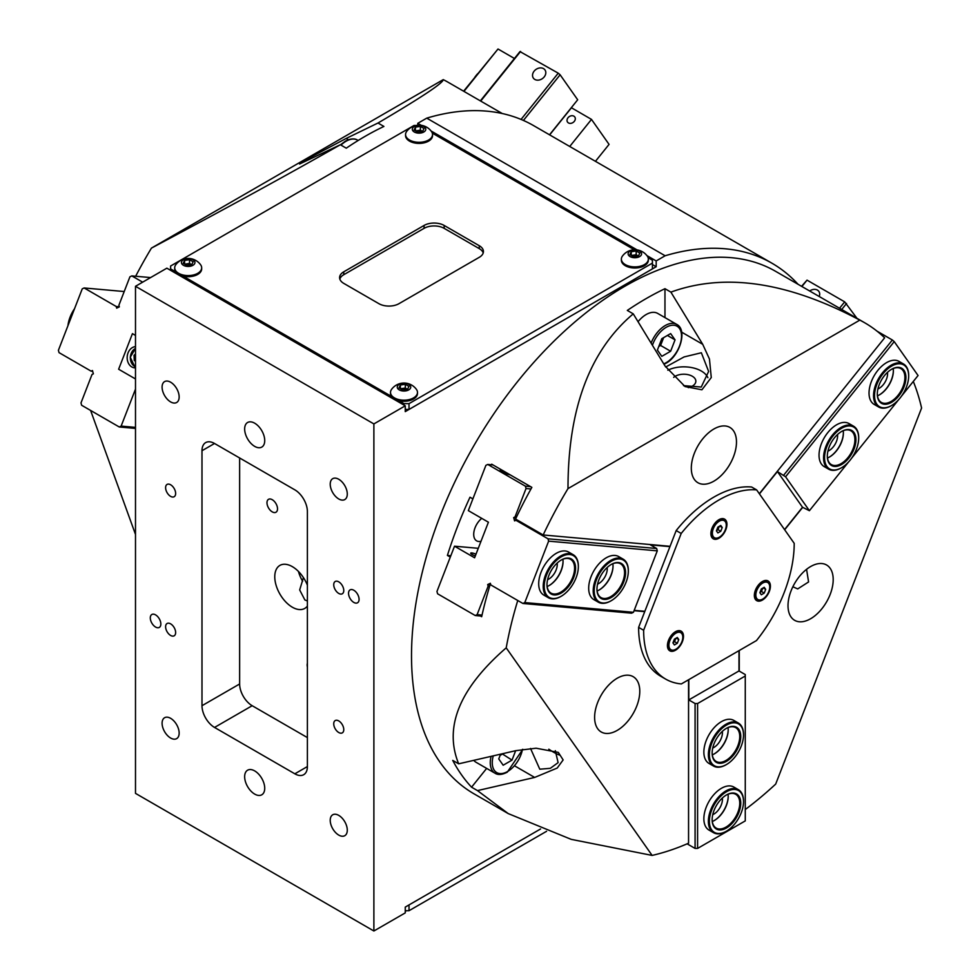 <?xml version="1.0" encoding="UTF-8"?>
<svg xmlns="http://www.w3.org/2000/svg" width="980" height="980" viewBox="0 0 980 980"><rect width="100%" height="100%" fill="white"/><g stroke="black" fill="none" stroke-linecap="round" stroke-linejoin="round"><path stroke-width="1.47" d="M712.742 748.022A12.066 6.97 120 0 0 722.432 732.66A12.066 6.97 120 0 0 722.358 731.374M712.742 814.662A12.066 6.97 120 0 0 722.432 799.313A12.066 6.97 120 0 0 722.358 798.014M738.369 789.672L733.848 787.063A24.843 14.345 120 0 0 714.702 793.727A24.843 14.345 120 0 0 703.861 818.717A24.843 14.345 120 0 0 709.005 830.097L713.526 832.694A24.843 14.345 -60 0 1 710.733 809.823A24.843 14.345 -60 0 1 738.369 789.672A24.843 14.345 -60 0 1 743.514 801.04A24.843 14.345 -60 0 1 743.514 801.334M738.369 723.032L733.848 720.423A24.843 14.345 120 0 0 714.702 727.074A24.843 14.345 120 0 0 703.861 752.077A24.843 14.345 120 0 0 709.005 763.445L713.526 766.054A24.843 14.345 -60 0 1 709.275 747.777A24.843 14.345 -60 0 1 738.369 723.032A24.843 14.345 -60 0 1 743.514 734.4A24.843 14.345 -60 0 1 743.514 734.694M738.994 650.659L738.994 670.945L688.805 699.916L688.805 679.642M738.994 670.945L745.266 674.571L745.266 676.016L697.589 703.542L695.077 703.542L695.077 848.423L687.115 843.829M745.266 676.016L745.266 820.897L697.589 848.423L697.589 703.542M697.589 848.423L695.077 848.423M695.077 703.542L688.805 699.916M893.209 368.541A19.514 11.27 -60 0 1 893.368 370.881A19.514 11.27 -60 0 1 879.562 394.781A19.514 11.27 -60 0 1 877.467 395.81M891.102 405.793L891.604 405.5A24.133 13.928 120 0 0 908.668 375.94A24.133 13.928 120 0 0 891.604 366.091A24.133 13.928 120 0 0 874.54 395.651A24.133 13.928 120 0 0 891.604 405.5L891.102 405.793A24.843 14.345 -60 0 1 878.68 407.019A24.843 14.345 -60 0 1 874.883 387.112A24.843 14.345 -60 0 1 891.102 365.221A24.843 14.345 -60 0 1 903.523 363.997A24.843 14.345 -60 0 1 908.668 375.365A24.843 14.345 -60 0 1 908.668 375.659M891.604 402.315A20.225 11.674 -60 0 1 877.308 394.058A20.225 11.674 -60 0 1 891.604 369.276L891.604 369.276A20.225 11.674 -60 0 1 905.912 377.545A20.225 11.674 -60 0 1 891.604 402.315M877.308 393.764A19.514 11.27 120 0 0 881.351 402.413A19.514 11.27 120 0 0 891.102 401.445A19.514 11.27 120 0 0 903.854 384.246A19.514 11.27 120 0 0 900.865 368.603A19.514 11.27 120 0 0 891.359 369.435M879.317 394.916A20.225 11.674 120 0 0 893.368 370.587M714.151 820.603A20.225 11.674 120 0 0 726.29 805.34A20.225 11.674 120 0 0 728.201 796.262M728.042 794.229A19.514 11.27 -60 0 1 728.201 796.556A19.514 11.27 -60 0 1 726.352 805.585A19.514 11.27 -60 0 1 714.408 820.456A19.514 11.27 -60 0 1 712.301 821.485M711.664 810.154A24.133 13.928 120 0 0 711.664 829.864A24.133 13.928 120 0 0 726.45 831.175A24.133 13.928 120 0 0 741.223 812.8A24.133 13.928 120 0 0 743.514 801.628A24.133 13.928 120 0 0 730.86 789.892A24.133 13.928 120 0 0 711.664 810.154M726.192 831.322A24.843 14.345 -60 0 1 725.947 831.469A24.843 14.345 -60 0 1 713.526 832.694M714.065 810.374A20.225 11.674 -60 0 1 726.45 794.964A20.225 11.674 -60 0 1 738.834 796.066A20.225 11.674 -60 0 1 738.834 812.579A20.225 11.674 -60 0 1 722.75 829.57A20.225 11.674 -60 0 1 712.142 819.733A20.225 11.674 -60 0 1 714.065 810.374M712.142 819.439A19.514 11.27 120 0 0 716.184 828.088A19.514 11.27 120 0 0 737.903 812.249A19.514 11.27 120 0 0 735.698 794.278A19.514 11.27 120 0 0 726.192 795.111M688.291 387.651A12.066 6.97 -0 0 0 695.849 381.183A12.066 6.97 -0 0 0 692.321 376.259A12.066 6.97 -0 0 0 673.689 377.374M555.329 750.68L558.11 762.636L550.307 768.32L539.784 769.202L530.523 748.451M548.8 749.198A24.843 5.255 -141.2 0 0 553.492 752.15A24.843 5.255 -141.2 0 0 559.739 755.139M665.677 367.01L684.101 356.928L701.349 352.763L708.626 371.432L701.251 387.039L683.526 385.642M707.879 377.692A24.843 14.345 -0 0 0 701.349 371.04A24.843 14.345 -0 0 0 667.821 370.195M806.564 569.331L808.586 581.949L797.708 588.919L792.869 586.763M481.744 518.359A14.198 8.195 120 0 0 475.055 527.779A14.198 8.195 120 0 0 476.648 540.85A14.198 8.195 120 0 0 480.996 541.291M636.755 706.066A31.936 18.436 120 0 0 633.166 676.666A31.936 18.436 120 0 0 597.641 702.574A31.936 18.436 120 0 0 601.23 731.986A31.936 18.436 120 0 0 636.755 706.066M733.457 456.827A31.936 18.436 120 0 0 729.867 427.415A31.936 18.436 120 0 0 694.342 453.324A31.936 18.436 120 0 0 697.932 482.736A31.936 18.436 120 0 0 733.457 456.827M830.17 594.407A31.936 18.436 120 0 0 826.581 564.995A31.936 18.436 120 0 0 791.044 590.903A31.936 18.436 120 0 0 794.633 620.316A31.936 18.436 120 0 0 830.17 594.407M759.316 493.724L884.634 337.818A301.644 174.158 120 0 0 864.728 322.788L775.645 271.35A301.644 174.158 120 0 0 440.094 516.08A301.644 174.158 120 0 0 474.002 793.825L508.24 813.596L571.193 839.358L652.117 855.418A301.644 174.158 120 0 0 688.56 843.204L688.56 679.777M745.266 809.529A301.644 174.158 120 0 0 775.682 784.086L921.592 408.023A301.644 174.158 120 0 0 913.299 381.453M517.759 600.495A301.644 174.158 120 0 0 506.207 647.841C459.534 688.364 443.683 727.025 458.665 763.824L452.736 760.407A301.644 174.158 120 0 0 471.564 787.185L477.481 790.603L508.24 813.596M480.421 615.991L481.67 616.714A301.644 174.158 120 0 1 490.208 584.362L490.723 584.656M472.875 498.881L469.996 497.215A301.644 174.158 120 0 0 457.66 526.223A301.644 174.158 120 0 0 447.407 555.427L450.298 557.093M567.996 488.604L859.815 320.129C787.785 281.897 724.808 272.562 670.896 292.126L664.967 288.696A301.644 174.158 120 0 0 627.323 310.427L633.252 313.857C589.764 350.522 568.008 408.783 567.996 488.604A301.644 174.158 120 0 0 543.165 534.97L515.554 519.033A301.644 174.158 120 0 1 531.858 487.366L491.703 464.189A301.644 174.158 120 0 0 491.384 464.765M652.117 855.418L506.207 647.841M634.072 610.675L644.73 611.63M670.075 546.313L543.165 534.97M864.728 322.788A301.644 174.158 120 0 0 859.815 320.129M784.662 529.776L802.694 507.346M739.251 671.092L739.251 650.512M447.407 555.427L450.825 555.734M633.252 313.857L665.077 366.042L685.057 386.573L701.925 389.783L711.272 377.545L709.459 359.035L702.721 344.311L670.896 292.126M664.967 317.606L664.967 288.696M477.481 790.603L534.663 777.434L557.228 768.051L563.145 759.917L558.318 752.407L536.121 748.206L515.848 750.656L458.665 763.824M471.564 787.185L486.656 768.394M548.996 585.636A20.225 11.674 120 0 0 563.035 561.295M562.888 559.249A19.514 11.27 -60 0 1 563.047 561.589A19.514 11.27 -60 0 1 549.241 585.489A19.514 11.27 -60 0 1 547.146 586.518M576.069 558.122A24.133 13.928 120 0 0 552.757 564.37A24.133 13.928 120 0 0 546.509 594.897A24.133 13.928 120 0 0 561.283 596.207A24.133 13.928 120 0 0 578.347 566.661A24.133 13.928 120 0 0 576.069 558.122M561.038 596.355A24.843 14.345 -60 0 1 560.78 596.502A24.843 14.345 -60 0 1 548.359 597.726A24.843 14.345 -60 0 1 545.566 595.142A24.843 14.345 -60 0 1 550.086 566.305A24.843 14.345 -60 0 1 573.202 554.705A24.843 14.345 -60 0 1 575.995 557.289A24.843 14.345 -60 0 1 578.347 566.073A24.843 14.345 -60 0 1 578.347 566.366M573.668 561.099A20.225 11.674 -60 0 1 568.437 586.677A20.225 11.674 -60 0 1 548.898 591.92A20.225 11.674 -60 0 1 546.987 584.766A20.225 11.674 -60 0 1 561.283 559.996A20.225 11.674 -60 0 1 573.668 561.099M546.987 584.472A19.514 11.27 120 0 0 548.837 591.087A19.514 11.27 120 0 0 551.029 593.121A19.514 11.27 120 0 0 569.184 584.007A19.514 11.27 120 0 0 572.737 561.344A19.514 11.27 120 0 0 570.544 559.311A19.514 11.27 120 0 0 561.038 560.144M415.63 130.891L420.371 130.156L422.184 131.197A4.435 2.56 0 0 0 417.897 130.536A4.435 2.56 0 0 0 416.047 131.124M405.561 134.517L405.561 135.62A13.487 7.791 0 0 0 409.518 141.12A13.487 7.791 0 0 0 424.205 142.811A13.487 7.791 0 0 0 432.535 135.62L432.535 134.517A13.487 7.791 0 0 0 431.494 131.528A15.349 15.349 0 0 0 406.602 131.528A13.487 7.791 0 0 0 405.561 134.517A13.487 7.791 0 0 0 409.518 140.018A13.487 7.791 0 0 0 428.591 140.018A13.487 7.791 0 0 0 432.535 134.517M423.813 131.994A6.738 3.896 0 0 0 423.813 126.494A6.738 3.896 0 0 0 414.283 126.494A6.738 3.896 0 0 0 414.283 131.994A6.738 3.896 0 0 0 423.813 131.994M417.725 132.104L414.099 130.009L415.422 127.155L420.371 126.383L423.997 128.478L422.674 131.332L417.725 132.104M415.422 130.781L415.422 127.155M420.371 130.156L420.371 126.383M819.207 296.499A7.093 5.598 -35.1 0 0 818.864 291.403A7.093 5.598 -35.1 0 0 817.406 290.08A7.093 5.598 -35.1 0 0 809.688 291.011M827.916 451.168A12.066 6.97 120 0 0 833.343 446.807A12.066 6.97 120 0 0 837.533 434.52M877.909 388.987A12.066 6.97 120 0 0 883.323 384.626A12.066 6.97 120 0 0 887.513 372.339M903.523 363.997L899.015 361.387A24.843 14.345 120 0 0 877.811 370.403A24.843 14.345 120 0 0 874.172 404.409L878.68 407.019M853.543 426.178L849.023 423.568A24.843 14.345 120 0 0 827.818 432.584A24.843 14.345 120 0 0 824.18 466.59L828.7 469.2A24.843 14.345 -60 0 1 824.303 451.584A24.843 14.345 -60 0 1 837.582 429.865A24.843 14.345 -60 0 1 853.543 426.178A24.843 14.345 -60 0 1 858.688 437.546A24.843 14.345 -60 0 1 858.688 437.84M801.567 286.319L807.03 280.133L844.674 301.865L856.973 318.316M759.451 493.896L777.41 471.552L802.51 507.248L784.539 529.592M777.41 471.552L785.568 476.782L809.407 510.702L802.51 507.248M785.568 476.782L894.226 341.616L918.064 375.524L901.527 396.091M898.672 399.656L851.547 458.273M848.68 461.837L809.407 510.702M783.694 475.165L892.351 339.999L894.226 341.616M877.002 331.142L892.351 339.999M801.897 286.515L807.03 280.133M839.542 308.247L844.674 301.865M841.71 309.496L846.548 303.482M135.497 346.626A10.645 8.391 -84.9 0 0 127.376 355.287A10.645 8.391 -84.9 0 0 131.81 366.937A10.645 8.391 -84.9 0 0 134.628 367.843A10.645 8.391 -84.9 0 0 135.497 367.855M132.435 333.653L118.629 369.227L135.497 378.966L118.629 369.227L132.435 333.653L135.497 335.417L132.435 333.653M719.308 526.297L718.009 529.666L716.564 530.499A3.553 2.046 120 0 0 718.732 527.791A3.553 2.046 120 0 0 719.063 526.444M710.904 532.936A9.825 5.672 120 0 0 712.926 536.856L714.408 537.702A9.825 5.672 120 0 0 719.32 537.224A9.825 5.672 120 0 0 725.739 528.563A9.825 5.672 120 0 0 724.232 520.686A9.825 5.672 120 0 0 719.32 521.164A9.825 5.672 120 0 0 712.901 529.825A9.825 5.672 120 0 0 714.408 537.702M720.766 525.464L722.223 527.522L720.766 531.258L717.875 532.924L716.417 530.866L717.875 527.13L720.766 525.464M724.232 520.686L722.75 519.829A9.825 5.672 120 0 0 718.365 520.037M719.712 526.076L722.223 527.522M718.009 529.666L720.766 531.258M184.767 264.171L189.52 263.436L191.321 264.49A4.435 2.56 0 0 0 187.045 263.828A4.435 2.56 0 0 0 185.183 264.416M174.697 267.81L174.697 268.912A13.487 7.791 0 0 0 178.654 274.412A13.487 7.791 0 0 0 193.354 276.103A13.487 7.791 0 0 0 201.672 268.912L201.672 267.81A13.487 7.791 0 0 0 200.643 264.808A15.349 15.349 0 0 0 175.739 264.808A13.487 7.791 0 0 0 174.697 267.81A13.487 7.791 0 0 0 178.654 273.31A13.487 7.791 0 0 0 197.727 273.31A13.487 7.791 0 0 0 201.672 267.81M192.962 265.286A6.738 3.896 0 0 0 192.962 259.774A6.738 3.896 0 0 0 183.419 259.774A6.738 3.896 0 0 0 183.419 265.286A6.738 3.896 0 0 0 192.962 265.286M186.862 265.384L183.236 263.302L184.571 260.435L189.52 259.675L193.133 261.77L191.811 264.625L186.862 265.384M184.571 264.061L184.571 260.435M189.52 263.436L189.52 259.675M546.595 831.285L409.015 910.714L405.255 910.714M652.423 264.563L656.183 266.732L405.255 411.612L405.255 405.818L373.882 423.924L373.882 931L405.255 912.895L405.255 907.1L540.556 828.982L409.015 904.92L409.015 910.714M473.781 760.345A23.067 13.316 120 0 0 475.974 762.232L495.047 773.245A23.067 13.316 -60 0 1 491.078 756.364M515.652 750.705L512.001 760.125L503.169 765.221L498.747 758.937L500.596 754.171M502.164 753.816L512.001 760.125M500.131 755.384L501.956 754.331M758.373 585.085A11.356 6.554 120 0 0 754.355 595.436A11.356 6.554 120 0 0 766.397 596.514A11.356 6.554 120 0 0 770.133 583.921A11.356 6.554 120 0 0 762.379 581.52A11.356 6.554 120 0 0 758.373 585.085M714.91 523.246A11.356 6.554 120 0 0 710.892 533.598A11.356 6.554 120 0 0 722.934 534.676A11.356 6.554 120 0 0 726.67 522.083A11.356 6.554 120 0 0 718.916 519.694A11.356 6.554 120 0 0 714.91 523.246M671.435 635.273A11.356 6.554 120 0 0 667.429 645.624A11.356 6.554 120 0 0 679.471 646.69A11.356 6.554 120 0 0 683.207 634.109A11.356 6.554 120 0 0 675.453 631.708A11.356 6.554 120 0 0 671.435 635.273M756.646 489.914A106.465 61.471 120 0 0 681.284 533.365A106.465 61.471 120 0 0 681.198 533.463L676.176 530.572L638.617 627.372A106.465 61.471 120 0 0 660.667 676.212L665.689 679.115A106.465 61.471 120 0 0 681.357 683.93L756.474 640.565A106.465 61.471 120 0 0 794.204 543.337L756.646 489.914L751.623 487.011A106.465 61.471 120 0 0 676.261 530.462A106.465 61.471 120 0 0 676.176 530.572M681.198 533.463L643.639 630.263L638.617 627.372M643.639 630.263A106.465 61.471 120 0 0 665.689 679.115M573.888 116.167A4.435 3.504 144.9 0 1 574.795 117A4.435 3.504 144.9 0 1 573.778 121.924A4.435 3.504 144.9 0 1 568.449 122.929A4.435 3.504 144.9 0 1 567.543 122.096A4.435 3.504 144.9 0 1 568.559 117.171A4.435 3.504 144.9 0 1 573.888 116.167M534.823 79.441A7.093 5.598 -35.1 0 0 543.361 77.824A7.093 5.598 -35.1 0 0 544.978 69.948A7.093 5.598 -35.1 0 0 543.52 68.625A7.093 5.598 -35.1 0 0 534.994 70.229A7.093 5.598 -35.1 0 0 533.365 78.118A7.093 5.598 -35.1 0 0 534.823 79.441M549.523 134.799L577.686 99.776L560.119 74.786L523.418 120.442M595.448 161.32L609.058 144.391L591.491 119.401L571.328 107.69M569.735 146.473L591.491 119.401M463.944 91.397L498.012 49L463.601 91.201M498.012 49L514.439 58.482M521.054 119.425L558.245 73.169L560.119 74.786M480.359 100.879L519.976 51.597L558.245 73.169M480.702 101.075L520.601 51.438M549.658 134.885L571.413 107.812M675.845 638.323L674.546 641.68L673.101 642.513A3.553 2.046 120 0 0 675.269 639.817A3.553 2.046 120 0 0 675.588 638.47M667.441 644.963A9.825 5.672 120 0 0 669.463 648.87L670.945 649.728A9.825 5.672 120 0 0 675.857 649.238A9.825 5.672 120 0 0 682.276 640.577A9.825 5.672 120 0 0 680.769 632.7A9.825 5.672 120 0 0 675.857 633.19A9.825 5.672 120 0 0 669.438 641.851A9.825 5.672 120 0 0 670.945 649.728M677.303 637.478L678.76 639.548L677.303 643.272L674.412 644.95L672.954 642.892L674.412 639.156L677.303 637.478M680.769 632.7L679.287 631.843A9.825 5.672 120 0 0 674.902 632.051M676.249 638.09L678.76 639.548M674.546 641.68L677.303 643.272M398.921 400.71L403.993 403.638L409.015 403.638L652.423 263.106L652.423 260.214L648.123 257.74M634.317 249.753L432.327 133.145M415.912 125.477L414.026 125.477L170.618 266.009L170.618 268.912L175.69 271.828M183.125 276.115L391.498 396.422M479.269 245.723L444.148 225.449A14.198 8.195 0 0 0 424.071 225.449L343.772 271.803A14.198 8.195 0 0 0 339.607 277.597A14.198 8.195 0 0 0 343.772 283.392L378.905 303.678A14.198 8.195 0 0 0 398.97 303.678L479.269 257.311A14.198 8.195 0 0 0 483.434 251.517A14.198 8.195 0 0 0 479.269 245.723L479.269 248.626L444.148 228.34A14.198 8.195 0 0 0 424.071 228.34L343.772 274.706A14.198 8.195 0 0 0 339.84 279.043M405.255 409.432L409.015 409.432L652.423 268.912L652.423 263.106M409.015 409.432L409.015 403.638M403.993 405.095L403.993 403.638M170.618 270.358L170.618 268.912M483.214 252.975A14.198 8.195 0 0 0 479.269 248.626M829.337 457.096A20.225 11.674 120 0 0 831.959 455.247A20.225 11.674 120 0 0 843.376 432.768M843.217 430.722A19.514 11.27 -60 0 1 843.376 433.05A19.514 11.27 -60 0 1 832.363 455.026A19.514 11.27 -60 0 1 829.582 456.962A19.514 11.27 -60 0 1 827.488 457.991M845.066 465.292A24.133 13.928 120 0 0 858.688 438.121A24.133 13.928 120 0 0 838.182 430.661A24.133 13.928 120 0 0 824.645 459.779A24.133 13.928 120 0 0 841.624 467.68A24.133 13.928 120 0 0 845.066 465.292M844.503 462.487A20.225 11.674 -60 0 1 827.316 456.239A20.225 11.674 -60 0 1 838.745 433.466A20.225 11.674 -60 0 1 841.624 431.457A20.225 11.674 -60 0 1 855.859 438.085A20.225 11.674 -60 0 1 844.503 462.487M827.328 455.945A19.514 11.27 120 0 0 831.359 464.594A19.514 11.27 120 0 0 843.903 461.69A19.514 11.27 120 0 0 854.34 444.626A19.514 11.27 120 0 0 850.885 430.784A19.514 11.27 120 0 0 841.367 431.604M841.379 467.827A24.843 14.345 -60 0 1 841.122 467.975A24.843 14.345 -60 0 1 828.7 469.2M135.497 428.432L119.266 426.986L121.14 426.092L135.497 389.109M121.14 426.092L135.497 427.378M92.671 371.298L91.14 371.163L59.033 352.629L58.408 350.289L82.247 288.843L84.133 287.961L124.203 291.538M119.303 306.764L116.228 306.495L84.133 287.961M142.651 282.154L131.81 275.907L129.924 276.789L118.899 305.233L119.34 306.887L116.669 308.149L116.228 306.495M91.14 371.163L92.463 370.538L93.357 373.846L92.022 374.47L80.997 402.915L81.622 405.255L119.266 426.986M150.589 277.573L131.81 275.907M400.575 388.766L405.316 388.031L407.129 389.085A4.435 2.56 0 0 0 402.841 388.423A4.435 2.56 0 0 0 400.979 389.011M390.505 392.404L390.505 393.495A13.487 7.791 0 0 0 394.462 399.007A13.487 7.791 0 0 0 409.15 400.698A13.487 7.791 0 0 0 417.48 393.495L417.48 392.404A13.487 7.791 0 0 0 416.439 389.403A15.349 15.349 0 0 0 391.547 389.403A13.487 7.791 0 0 0 390.505 392.404A13.487 7.791 0 0 0 394.462 397.905A13.487 7.791 0 0 0 413.536 397.905A13.487 7.791 0 0 0 417.48 392.404M408.758 389.881A6.738 3.896 0 0 0 408.758 384.368A6.738 3.896 0 0 0 399.228 384.368A6.738 3.896 0 0 0 399.228 389.881A6.738 3.896 0 0 0 408.758 389.881M402.67 389.979L399.044 387.896L400.367 385.03L405.316 384.27L408.942 386.365L407.619 389.219L402.67 389.979M400.367 388.656L400.367 385.03M405.316 388.031L405.316 384.27M659.111 345.646A10.817 6.247 120 0 0 662.811 339.766A10.817 6.247 120 0 0 663.448 337.733M651.1 343.11A23.067 13.316 -60 0 1 665.224 325.556A23.067 13.316 -60 0 1 676.751 324.405L657.678 313.404A23.067 13.316 120 0 0 646.151 314.543A23.067 13.316 120 0 0 638.041 321.71M657.396 350.068L661.806 338.688L670.639 333.592L675.048 339.864L670.639 351.244L661.806 356.34L657.396 350.068M667.405 335.454L675.048 339.864M663.632 337.635L660.606 345.45L670.639 351.244M658.768 346.504L660.606 345.45M598.976 590.095A20.225 11.674 120 0 0 613.027 565.766M612.868 563.721A19.514 11.27 -60 0 1 613.027 566.048A19.514 11.27 -60 0 1 599.221 589.96A19.514 11.27 -60 0 1 597.126 590.977M624.027 560.523A24.133 13.928 120 0 0 599.932 572.786A24.133 13.928 120 0 0 598.51 601.426A24.133 13.928 120 0 0 611.275 600.679A24.133 13.928 120 0 0 628.327 571.12A24.133 13.928 120 0 0 624.027 560.523M611.018 600.813A24.843 14.345 -60 0 1 610.773 600.961A24.843 14.345 -60 0 1 598.351 602.198A24.843 14.345 -60 0 1 597.641 601.732A24.843 14.345 -60 0 1 598.719 572.884A24.843 14.345 -60 0 1 623.182 559.163A24.843 14.345 -60 0 1 623.893 559.629A24.843 14.345 -60 0 1 628.327 570.544A24.843 14.345 -60 0 1 628.327 570.838M621.957 563.831A20.225 11.674 -60 0 1 620.769 587.829A20.225 11.674 -60 0 1 600.581 598.119A20.225 11.674 -60 0 1 596.967 589.225A20.225 11.674 -60 0 1 611.263 564.456A20.225 11.674 -60 0 1 621.957 563.831M596.967 588.931A19.514 11.27 120 0 0 600.446 597.224A19.514 11.27 120 0 0 601.01 597.592A19.514 11.27 120 0 0 620.23 586.812A19.514 11.27 120 0 0 621.087 564.137A19.514 11.27 120 0 0 620.524 563.782A19.514 11.27 120 0 0 611.018 564.602M714.151 753.951A20.225 11.674 120 0 0 727.479 734.951A20.225 11.674 120 0 0 728.201 729.622M728.042 727.577A19.514 11.27 -60 0 1 728.201 729.904A19.514 11.27 -60 0 1 727.503 735.343A19.514 11.27 -60 0 1 714.408 753.816A19.514 11.27 -60 0 1 712.301 754.845M710.255 747.973A24.133 13.928 120 0 0 726.45 764.535A24.133 13.928 120 0 0 742.644 741.689A24.133 13.928 120 0 0 743.514 734.976A24.133 13.928 120 0 0 729.169 723.804A24.133 13.928 120 0 0 710.255 747.973M726.192 764.682A24.843 14.345 -60 0 1 725.947 764.829A24.843 14.345 -60 0 1 713.526 766.054M712.877 747.458A20.225 11.674 -60 0 1 726.45 728.312A20.225 11.674 -60 0 1 740.023 742.203A20.225 11.674 -60 0 1 724.159 762.452A20.225 11.674 -60 0 1 712.142 753.093A20.225 11.674 -60 0 1 712.877 747.458M712.142 752.799A19.514 11.27 120 0 0 716.184 761.448A19.514 11.27 120 0 0 739.043 742.007A19.514 11.27 120 0 0 735.698 727.638A19.514 11.27 120 0 0 726.192 728.458M135.497 360.603L134.285 360.505L135.497 361.191M134.285 360.505L134.04 355.287L135.497 354.001M135.497 355.422L134.04 355.287M631.426 255.486L636.179 254.751L637.992 255.792A4.435 2.56 0 0 0 633.705 255.131A4.435 2.56 0 0 0 631.843 255.719M621.369 259.112L621.369 260.214A13.487 7.791 0 0 0 625.326 265.715A13.487 7.791 0 0 0 640.014 267.405A13.487 7.791 0 0 0 648.344 260.214L648.344 259.112A13.487 7.791 0 0 0 647.302 256.123A15.349 15.349 0 0 0 622.41 256.123A13.487 7.791 0 0 0 621.369 259.112A13.487 7.791 0 0 0 625.326 264.612A13.487 7.791 0 0 0 644.387 264.612A13.487 7.791 0 0 0 648.344 259.112M639.622 256.589A6.738 3.896 0 0 0 639.622 251.088A6.738 3.896 0 0 0 630.091 251.088A6.738 3.896 0 0 0 630.091 256.589A6.738 3.896 0 0 0 639.622 256.589M633.533 256.699L629.907 254.604L631.23 251.75L636.179 250.978L639.805 253.073L638.482 255.927L633.533 256.699M631.23 255.364L631.23 251.75M636.179 254.751L636.179 250.978M475.325 555.905A4.435 0.943 -158.8 0 1 472.127 554.496A4.435 0.943 -158.8 0 1 470.719 553.137A4.435 0.943 -158.8 0 1 475.986 554.19M500.731 469.396A7.093 1.495 21.2 0 0 500.229 469.702A7.093 1.495 21.2 0 0 502.495 471.882A7.093 1.495 21.2 0 0 510.286 474.908M597.567 584.154A12.066 6.97 120 0 0 607.171 567.506M547.575 579.695A12.066 6.97 120 0 0 557.191 563.047M573.202 554.705L568.682 552.095A24.843 14.345 120 0 0 565.056 550.968A24.843 14.345 120 0 0 542.332 569.307A24.843 14.345 120 0 0 543.851 595.117L548.359 597.726M623.182 559.163L618.674 556.567A24.843 14.345 120 0 0 615.036 555.44A24.843 14.345 120 0 0 592.312 573.778A24.843 14.345 120 0 0 593.831 599.589L598.351 602.198M485.896 465.341L468.33 510.617L488.408 522.205L474.602 557.779L454.524 546.191L436.958 591.455L437.595 593.794L475.227 615.526L477.113 614.644L488.138 586.199L487.697 584.546L490.368 583.284L490.809 584.938L522.904 603.472L524.79 602.577L548.629 541.144L657.286 550.846L656.661 548.506L548.004 538.804L515.897 520.27L514.574 520.895L513.679 517.587L515.015 516.95L526.04 488.518L525.415 486.178L487.771 464.447L485.896 465.341M478.277 548.31L454.524 546.191M656.661 548.506L650.389 544.88L669.94 546.632M644.852 611.312L634.195 610.356M522.904 603.472L631.561 613.186L633.448 612.292L657.286 550.846M633.448 612.292L524.79 602.577M548.629 541.144L548.004 538.804M518.016 520.454L515.897 520.27M492.965 464.912L487.771 464.447M530.609 486.644L525.415 486.178M481.805 616.114L475.227 615.526M482.038 615.073L477.113 614.644M489.62 586.334L488.138 586.199M490.086 584.766L487.697 584.546M516.141 517.808L513.679 517.587M516.485 517.085L515.015 516.95M530.976 488.959L526.04 488.518M474.81 77.261A24.133 13.928 -60 0 1 477.677 73.696M307.389 600.985L304.878 599.956L299.672 589.936L303.433 577.612M307.389 585.158A24.843 14.345 -120 0 0 292.322 566.636A24.843 14.345 -120 0 0 279.913 565.399A24.843 14.345 -120 0 0 276.103 585.305A24.843 14.345 -120 0 0 292.322 607.196A24.843 14.345 -120 0 0 304.743 608.433A24.843 14.345 -120 0 0 307.389 606.057M272.256 511.866A7.448 4.3 -120 0 0 275.98 512.234A7.448 4.3 -120 0 0 277.12 506.268A7.448 4.3 -120 0 0 272.256 499.702A7.448 4.3 -120 0 0 268.52 499.322A7.448 4.3 -120 0 0 267.381 505.3A7.448 4.3 -120 0 0 272.256 511.866M155.563 627.041A7.448 4.3 -120 0 0 159.299 627.42A7.448 4.3 -120 0 0 160.438 621.443A7.448 4.3 -120 0 0 155.563 614.877A7.448 4.3 -120 0 0 151.839 614.509A7.448 4.3 -120 0 0 150.7 620.475A7.448 4.3 -120 0 0 155.563 627.041M353.805 602.418A7.448 4.3 -120 0 0 357.529 602.786A7.448 4.3 -120 0 0 358.68 596.808A7.448 4.3 -120 0 0 353.805 590.242A7.448 4.3 -120 0 0 350.08 589.874A7.448 4.3 -120 0 0 348.941 595.852A7.448 4.3 -120 0 0 353.805 602.418M170.618 635.444A7.093 4.104 -120 0 0 174.171 635.8A7.093 4.104 -120 0 0 175.261 630.115A7.093 4.104 -120 0 0 170.618 623.856A7.093 4.104 -120 0 0 167.078 623.513A7.093 4.104 -120 0 0 165.988 629.197A7.093 4.104 -120 0 0 170.618 635.444M170.618 496.37A7.093 4.104 -120 0 0 174.171 496.713A7.093 4.104 -120 0 0 175.261 491.029A7.093 4.104 -120 0 0 170.618 484.769A7.093 4.104 -120 0 0 167.078 484.426A7.093 4.104 -120 0 0 165.988 490.11A7.093 4.104 -120 0 0 170.618 496.37M338.749 593.427A7.093 4.104 -120 0 0 342.302 593.782A7.093 4.104 -120 0 0 343.392 588.098A7.093 4.104 -120 0 0 338.749 581.838A7.093 4.104 -120 0 0 335.197 581.495A7.093 4.104 -120 0 0 334.119 587.179A7.093 4.104 -120 0 0 338.749 593.427M338.749 732.513A7.093 4.104 -120 0 0 342.302 732.869A7.093 4.104 -120 0 0 343.392 727.185A7.093 4.104 -120 0 0 338.749 720.925A7.093 4.104 -120 0 0 335.197 720.57A7.093 4.104 -120 0 0 334.119 726.266A7.093 4.104 -120 0 0 338.749 732.513M254.69 794.094A14.198 8.195 -120 0 0 261.783 794.792A14.198 8.195 -120 0 0 263.963 783.424A14.198 8.195 -120 0 0 254.69 770.905A14.198 8.195 -120 0 0 247.585 770.207A14.198 8.195 -120 0 0 245.417 781.587A14.198 8.195 -120 0 0 254.69 794.094M254.69 446.378A14.198 8.195 -120 0 0 261.783 447.088A14.198 8.195 -120 0 0 263.963 435.708A14.198 8.195 -120 0 0 254.69 423.201A14.198 8.195 -120 0 0 247.585 422.502A14.198 8.195 -120 0 0 245.417 433.871A14.198 8.195 -120 0 0 254.69 446.378M170.618 738.026A12.066 6.97 -120 0 0 176.657 738.626A12.066 6.97 -120 0 0 178.507 728.948A12.066 6.97 -120 0 0 170.618 718.316A12.066 6.97 -120 0 0 164.591 717.728A12.066 6.97 -120 0 0 162.741 727.393A12.066 6.97 -120 0 0 170.618 738.026M170.618 401.91A12.066 6.97 -120 0 0 176.657 402.498A12.066 6.97 -120 0 0 178.507 392.833A12.066 6.97 -120 0 0 170.618 382.2A12.066 6.97 -120 0 0 164.591 381.6A12.066 6.97 -120 0 0 162.741 391.277A12.066 6.97 -120 0 0 170.618 401.91M338.749 498.967A12.066 6.97 -120 0 0 344.788 499.567A12.066 6.97 -120 0 0 346.638 489.902A12.066 6.97 -120 0 0 338.749 479.269A12.066 6.97 -120 0 0 332.722 478.669A12.066 6.97 -120 0 0 330.873 488.334A12.066 6.97 -120 0 0 338.749 498.967M338.749 835.095A12.066 6.97 -120 0 0 344.788 835.683A12.066 6.97 -120 0 0 346.638 826.018A12.066 6.97 -120 0 0 338.749 815.385A12.066 6.97 -120 0 0 332.722 814.784A12.066 6.97 -120 0 0 330.873 824.462A12.066 6.97 -120 0 0 338.749 835.095M656.183 266.732L656.183 260.937L665.126 255.768A319.394 184.399 -60 0 1 771.971 263.228A319.394 184.399 -60 0 1 798.063 284.298M298.447 571.438A24.843 14.345 -120 0 0 302.624 581.263M417.799 125.207L417.799 123.309L426.741 118.139A319.394 184.399 -60 0 1 533.573 125.599L771.971 263.228M417.799 123.309L421.277 125.318M431.09 130.977L637.086 249.912M646.886 255.572L656.183 260.937M665.126 255.768L426.741 118.139M405.255 405.818L166.857 268.177L135.497 286.295L373.882 423.924M373.882 931L135.497 793.371L135.497 286.295M201.99 705.71A17.738 10.241 -120 0 0 214.534 727.442L294.833 773.808A17.738 10.241 -120 0 0 303.714 774.69A17.738 10.241 -120 0 0 307.389 766.568L307.389 511.572A17.738 10.241 -120 0 0 294.833 489.841L214.534 443.487A17.738 10.241 -120 0 0 205.665 442.605A17.738 10.241 -120 0 0 201.99 450.727L201.99 705.71L239.635 683.979A17.738 10.241 -120 0 0 252.179 705.71L307.389 737.585M239.635 457.966L239.635 683.979M307.389 663.289A7.448 4.3 -120 0 0 307.389 667M762.771 588.135L761.472 591.491L760.027 592.324A3.553 2.046 120 0 0 762.195 589.629A3.553 2.046 120 0 0 762.526 588.282M754.367 594.774A9.825 5.672 120 0 0 756.389 598.682L757.871 599.54A9.825 5.672 120 0 0 762.783 599.049A9.825 5.672 120 0 0 769.202 590.389A9.825 5.672 120 0 0 767.695 582.512A9.825 5.672 120 0 0 762.783 583.002A9.825 5.672 120 0 0 756.364 591.663A9.825 5.672 120 0 0 757.871 599.54M764.229 587.29L765.686 589.36L764.229 593.084L761.338 594.762L759.892 592.704L761.338 588.968L764.229 587.29M767.695 582.512L766.213 581.654A9.825 5.672 120 0 0 761.827 581.875M763.175 587.902L765.686 589.36M761.472 591.491L764.229 593.084M67.939 325.728A24.133 13.928 -60 0 1 70.095 317.104A24.133 13.928 -60 0 1 74.553 308.675M74.284 309.374A24.843 14.345 120 0 0 70.156 317.349A24.843 14.345 120 0 0 68.024 325.495M377.998 123.015L346.173 138.45L306.887 159.238L299.574 164.015L340.354 144.746L346.283 148.176A301.644 174.158 -60 0 1 365.099 136.343A301.644 174.158 -60 0 1 383.915 126.445L377.998 123.015C421.474 97.437 443.23 82.969 443.254 79.625A301.644 174.158 -60 0 1 448.166 82.283L502.287 113.533M135.656 276.25A301.644 174.158 -60 0 1 151.435 248.112C223.464 209.855 286.442 175.396 340.354 144.746M135.497 534.443L90.601 410.436M443.254 79.625L151.435 248.112M358.166 140.471L357.565 140.128A23.067 13.316 120 0 0 346.026 141.267A23.067 13.316 120 0 0 340.979 145.114M681.651 332.147L702.721 344.311M514.647 765.87L534.663 777.434M493.259 755.862A21.646 12.495 120 0 0 507.579 771.517A21.646 12.495 120 0 0 522.463 749.382M343.772 274.706L343.772 271.803M424.071 228.34L424.071 225.449M444.148 228.34L444.148 225.449M663.742 363.837A21.646 12.495 120 0 0 666.216 362.637A21.646 12.495 120 0 0 681.529 336.128A21.646 12.495 120 0 0 666.216 327.296A21.646 12.495 120 0 0 652.423 345.291M135.497 348.39L130.254 357.21L134.542 366.324L135.497 366.777A9.763 7.693 95.1 0 1 134.615 366.349A9.763 7.693 95.1 0 1 130.365 357.271A9.763 7.693 95.1 0 1 135.497 348.427M135.497 348.794A9.224 7.277 -84.9 0 0 130.475 357.137A9.224 7.277 -84.9 0 0 134.481 365.834A9.224 7.277 -84.9 0 0 135.497 366.312M252.179 705.71L214.534 727.442M214.534 443.487L201.99 450.727M307.389 766.568L294.833 773.808M348.415 139.748L346.173 138.45M357.565 140.128C354.564 138.192 350.485 138.548 345.315 141.194L340.489 144.832M495.047 773.245C498.048 775.18 502.127 774.812 507.285 772.167L522.806 749.32M663.999 364.278L665.922 363.286C679.789 356.01 687.752 329.819 676.751 324.405M405.255 910.996A15.349 15.349 0 0 0 407.129 910.714"/></g></svg>
